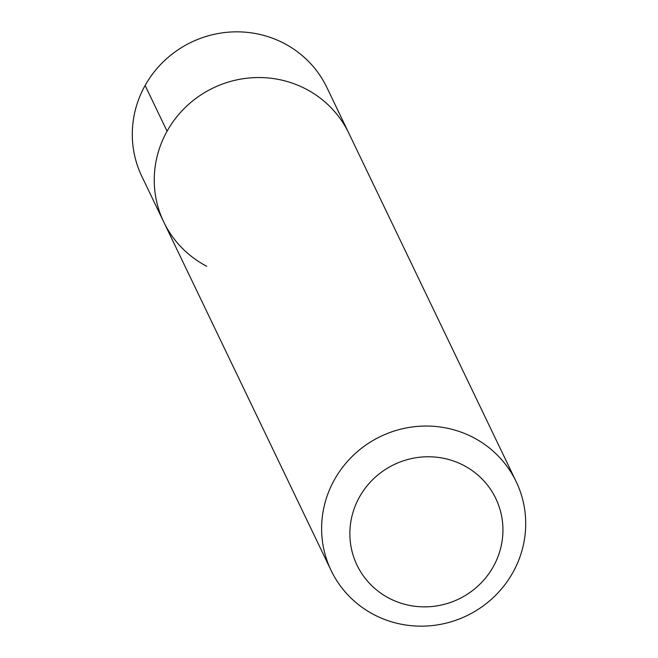 <?xml version="1.0" encoding="UTF-8"?>
<svg xmlns="http://www.w3.org/2000/svg" width="658" height="658" viewBox="0 0 658 658"><rect width="100%" height="100%" fill="white"/><g stroke="black" fill="none" stroke-linecap="round" stroke-linejoin="round"><path stroke-width="0.99" d="M516.185 481.672A102.64 99.457 -25.7 0 1 493.204 597.637A102.64 99.457 -25.7 0 1 374.122 614.745A102.64 99.457 -25.7 0 1 331.139 570.535A102.64 99.457 -25.7 0 1 354.119 454.571A102.64 99.457 -25.7 0 1 473.201 437.455A102.64 99.457 -25.7 0 1 516.185 481.672L326.861 87.465A102.64 99.457 154.3 0 0 283.878 43.255A102.64 99.457 154.3 0 0 164.796 60.363A102.64 99.457 154.3 0 0 141.815 176.328L163.768 222.034A102.64 99.457 -25.7 0 1 186.749 106.07A102.64 99.457 -25.7 0 1 305.83 88.953A102.64 99.457 -25.7 0 1 348.806 133.171A102.64 99.457 154.3 0 0 305.83 88.953A102.64 99.457 154.3 0 0 186.749 106.07A102.64 99.457 154.3 0 0 163.768 222.034A102.64 99.457 -25.7 0 0 206.744 266.251M389.248 598.303A76.978 74.593 -25.7 0 1 359.49 497.004A76.978 74.593 -25.7 0 1 463.561 465.329A76.978 74.593 -25.7 0 1 493.319 566.628A76.978 74.593 -25.7 0 1 389.248 598.303M145.122 85.482L167.074 131.189M331.139 570.535L163.768 222.034"/></g></svg>
